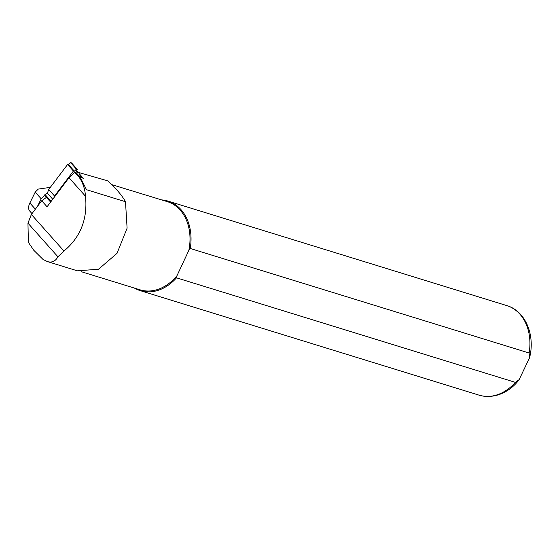 <?xml version="1.0" encoding="UTF-8"?>
<svg xmlns="http://www.w3.org/2000/svg" width="559" height="559" viewBox="0 0 559 559"><rect width="100%" height="100%" fill="white"/><g stroke="black" fill="none" stroke-linecap="round" stroke-linejoin="round"><path stroke-width="0.84" d="M32.01 213.615L29.781 211.113A13.185 7.407 -41.7 0 1 29.865 202.994L35.224 192.107L41.191 198.801L37.432 206.446M41.191 198.801L44.755 195.238M46.173 193.819L46.9 193.456M35.224 192.107L38.236 189.096L50.31 187.363M77.359 270.815L98.496 269.249L117.027 253.339L127.103 228.17L125.495 201.729L86.484 189.697L80.335 177.399L78.889 176.951C82.809 182.451 85.01 188.879 85.492 196.237C87.763 218.876 80.587 237.149 63.964 251.033L57.926 256.791C55.439 261.312 51.924 262.905 47.382 261.577L42.987 259.397L33.792 250.299L28.39 242.361L27.95 223.153L31.374 214.46L41.715 200.772L46.76 197.145M80.349 177.42L83.305 178.272L79.133 173.597M125.495 201.729C123.183 197.46 119.458 192.631 114.322 187.237L107.747 180.837L77.953 172.263M85.492 196.237L69.009 177.734L74.675 172.221L76.087 172.633L80.335 177.399M41.715 200.772L47.068 206.781L69.009 177.734M78.889 176.951L74.675 172.221M81.425 271.737L140.036 289.814A46.145 35.308 -72.9 0 0 176.993 275.678L176.497 277.83L515.384 382.363L519.157 379.617L529.555 357.767L529.135 353.015L190.242 248.482A46.879 35.867 -72.9 0 0 167.91 201.065A46.879 35.867 -72.9 0 0 161.656 199.905M190.242 248.482L188.851 250.362L176.993 275.678M188.851 250.362A46.145 35.308 -72.9 0 0 167.239 201.624L111.744 184.631M134.453 288.095A46.879 35.867 -72.9 0 0 140.274 290.652A46.879 35.867 -72.9 0 0 176.497 277.83M76.758 170.558L78.826 172.878L76.164 171.711L77.338 169.433L71.496 162.879L70.616 162.627L68.54 164.646L67.59 164.486L48.71 189.48L47.396 193.204L44.972 194.427L44.678 195.524L50.624 202.072M78.826 172.878L80.852 177.566M48.71 189.48L54.544 196.027L73.425 171.04L67.59 164.486M77.338 169.433L76.457 169.174L74.382 171.194L73.425 171.04M54.544 196.027L53.985 197.627M51.847 200.457L50.813 200.974L50.513 202.078M68.54 164.646L74.382 171.194M70.616 162.627L76.457 169.174M44.972 194.427L50.813 200.974M47.396 193.204L52.77 199.235M29.865 202.994L35.364 209.171M57.926 256.791L27.95 223.153M63.964 251.033L31.374 214.46M529.135 353.015A46.879 35.867 -72.9 0 0 506.796 305.598L167.91 201.065M519.157 379.617C511.401 390.322 495.952 399.923 479.161 395.185A46.879 35.867 -72.9 0 0 515.384 382.363M77.352 270.822L47.382 261.577M506.796 305.598C525.544 310.965 535.41 335.316 529.555 357.767M479.161 395.185L140.274 290.652"/></g></svg>
